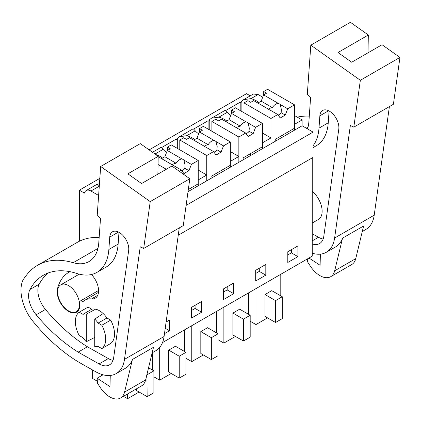<?xml version="1.0" encoding="UTF-8"?>
<svg xmlns="http://www.w3.org/2000/svg" width="421" height="421" viewBox="0 0 421 421"><rect width="100%" height="100%" fill="white"/><g stroke="black" fill="none" stroke-linecap="round" stroke-linejoin="round"><path stroke-width="0.63" d="M178.246 235.234L313.077 157.391L313.077 132.099L186.103 205.406M162.506 342.583L312.235 256.136L312.235 157.88M149.134 149.892L246.517 93.667L250.253 95.825M243.848 99.524L253.331 94.046L258.099 94.52L262.72 97.188M294.542 115.559L302.125 119.938L294.542 124.316L294.542 130.152L302.125 125.774L302.125 119.938M302.125 125.774L313.077 132.099M297.91 245.922L287.801 251.758L287.801 262.462L297.91 256.626L297.91 245.922M223.598 288.827L223.598 299.526L233.713 293.69L233.713 282.986L223.598 288.827M255.7 270.293L255.7 280.991L265.809 275.155L265.809 264.456L255.7 270.293M191.502 318.06L201.612 312.224L201.612 301.52L191.502 307.356L191.502 318.06M164.479 333.658L169.51 330.753L169.51 320.055L166.111 322.018M99.84 178.351L79.364 190.176L79.364 241.259M194.676 139.556A21.597 12.467 0 0 0 186.792 135.688L179.404 136.725L177.683 137.983A9.53 5.505 60 0 0 176.841 139.735L175.999 139.246L161.459 147.639M226.772 121.022A21.597 12.467 0 0 0 218.888 117.154L211.505 118.19L209.784 119.448A9.53 5.505 60 0 0 208.942 121.201L208.1 120.716L193.56 129.11M258.873 102.492A21.597 12.467 0 0 0 250.99 98.625L243.606 99.661L241.886 100.919A9.53 5.505 60 0 0 241.044 102.666L240.196 102.182L225.661 110.576M79.364 190.176L84.416 193.097A9.53 5.505 60 0 1 86.179 190.555A9.53 5.505 60 0 1 90.941 191.023L98.893 186.435C97.34 184.566 96.583 184.014 96.635 184.777M99.477 183.424L97.262 184.708M243.991 112.739L243.991 102.913L247.864 100.672L250.732 102.329L253.689 100.619L268.298 109.055A7.146 4.126 0 0 0 269.182 109.671A7.146 4.126 0 0 0 270.256 110.181L277.786 114.533L270.95 118.475L270.95 143.772L262.441 148.687L262.441 142.845L270.95 137.935L270.95 143.772L294.542 130.152M230.34 151.555L238.849 156.465L238.849 162.306L262.441 148.687M211.889 131.268L211.889 121.443L215.768 119.206L218.631 120.859L221.588 119.154L236.197 127.584A7.146 4.126 0 0 0 237.081 128.205A7.146 4.126 0 0 0 238.154 128.715L245.685 133.062L238.849 137.009L238.849 162.306L188.024 191.65M297.91 256.626L291.379 252.853L291.379 249.69M287.801 254.921L291.379 252.853M280.786 274.292L280.786 295.868M255.973 288.617L255.973 324.565L267.54 317.892M275.545 322.512L265.009 316.429L265.009 294.542L275.545 300.62L275.545 322.512L282.28 318.618L282.28 296.731L275.545 300.62M282.28 296.731L271.75 290.648L265.009 294.542M250.185 321.223L255.973 324.565M240.196 102.182L240.196 110.549M241.886 100.919L241.886 111.523M218.888 117.154L227.293 112.302C225.74 110.434 224.988 109.881 225.035 110.644M211.747 118.054L225.119 110.334M281.902 135.504L283.586 136.478M227.293 112.302A21.597 12.467 0 0 0 230.808 115.233M270.95 137.935L262.441 133.02M86.179 190.555L96.719 184.466M98.893 186.435A21.597 12.467 0 0 0 99.235 186.813M98.625 195.46L90.941 191.023M86.31 341.715L86.31 314.198A17.871 10.32 60 0 0 82.942 314.34L79.222 312.187A21.445 12.383 60 0 0 79.222 335.537L82.942 337.684A17.871 10.32 60 0 0 86.31 341.715L94.736 337.416M95.562 309.167L86.31 314.198M68.534 310.882A15.488 8.941 60 0 1 58.414 297.237A15.488 8.941 60 0 1 60.792 284.822A15.488 8.941 60 0 1 68.534 285.591A15.488 8.941 60 0 1 78.653 299.242A15.488 8.941 60 0 1 76.28 311.651A15.488 8.941 60 0 1 68.534 310.882M169.51 330.753L165.232 328.285M152.386 352.693L152.386 369.996M127.574 393.961L127.574 398.698L139.14 392.019M148.55 367.78L153.881 370.859L153.881 392.751L147.145 396.64L136.609 390.562L136.609 388.741M92.631 370.022L92.631 378.521L97.34 381.242M123.469 396.329L127.574 398.698M94.736 319.065A17.871 10.32 60 0 1 98.109 323.091L101.829 325.244A21.445 12.383 60 0 1 101.829 348.588L98.109 346.441A17.871 10.32 60 0 1 94.736 346.578L94.736 319.065L103.182 313.571M98.109 323.091L106.955 317.987L110.676 320.134A21.445 12.383 60 0 1 110.676 343.483L101.829 348.588M82.942 314.34L91.789 309.23L88.068 307.083L79.222 312.187M147.145 396.64L146.903 374.616M153.881 370.859L147.145 374.753M101.829 325.244L110.676 320.134M249.806 154.033L251.49 155.007M209.784 130.052L209.784 119.448M208.1 120.716L208.1 129.079M198.707 133.767A21.597 12.467 0 0 1 195.197 130.836C193.639 128.968 192.886 128.416 192.934 129.179M179.646 136.588L193.023 128.868M238.849 156.465L230.34 161.38L230.34 167.216M248.69 292.827L248.69 314.398M223.872 307.151L223.872 343.099L235.439 336.421M243.443 341.042L232.913 334.963L232.913 313.071L243.443 319.155L243.443 341.042L250.185 337.153L250.185 315.261L243.443 319.155M250.185 315.261L239.649 309.182L232.913 313.071M218.083 339.758L223.872 343.099M265.809 275.155L259.283 271.387L259.283 268.224M255.7 273.455L259.283 271.387M217.704 172.568L219.388 173.541M179.788 149.802L179.788 139.977L183.667 137.741L186.529 139.393L189.492 137.683L204.101 146.119A7.146 4.126 0 0 0 204.98 146.74A7.146 4.126 0 0 0 206.053 147.25L213.584 151.597L206.753 155.544L206.753 180.835L206.753 174.999L198.244 170.089M177.683 148.587L177.683 137.983M175.999 139.246L175.999 147.613M166.605 152.297A21.597 12.467 0 0 1 163.095 149.371C161.538 147.503 160.785 146.95 160.833 147.713M152.486 152.27L160.922 147.403M206.753 174.999L198.244 179.914L198.244 185.75M162.574 158.091A21.597 12.467 0 0 0 155.665 154.518M216.589 311.356L216.589 332.932M191.776 325.686L191.776 361.634L203.338 354.956M211.342 359.576L200.812 353.498L200.812 331.606L211.342 337.689L211.342 359.576L218.083 355.687L218.083 333.795L211.342 337.689M218.083 333.795L207.553 327.717L200.812 331.606M185.982 358.287L191.776 361.634M233.713 293.69L227.182 289.922L227.182 286.759M223.598 291.985L227.182 289.922M184.487 329.89L184.487 351.467M159.675 347.42L159.675 380.163L171.236 373.49M179.241 378.111L168.71 372.027L168.71 350.14L179.241 356.219L179.241 378.111L185.982 374.216L185.982 352.33L179.241 356.219M185.982 352.33L175.452 346.246L168.71 350.14M153.881 376.821L159.675 380.163M201.612 312.224L195.081 308.451L195.081 305.288M191.502 310.519L195.081 308.451M389.399 106.592L374.206 215.178A41.7 24.076 60 0 1 365.896 229.424L362.276 231.518M353.808 127.142L360.35 80.285L399.95 57.424L393.403 104.282L353.808 127.142L350.356 125.479L334.611 238.044A41.7 24.076 60 0 1 326.296 252.29A41.7 24.076 60 0 1 312.235 253.226M330.674 276.702A21.445 12.383 60 0 0 334.684 270.782L342.536 238.16L363.602 225.998L355.75 258.626A21.445 12.383 60 0 1 351.74 264.541L330.674 276.702A21.445 12.383 60 0 1 310.261 265.998L307.619 261.941L307.388 258.936M342.536 238.16A41.7 24.076 60 0 1 335.563 246.938L326.296 252.29M323.154 239.033A21.118 12.193 60 0 1 318.471 237.265L312.235 233.744M329.096 110.986L328.259 122.795L318.986 128.147L319.865 115.796A13.472 7.778 60 0 1 322.628 110.47A13.472 7.778 60 0 1 333.653 114.791A13.472 7.778 60 0 1 338.784 129.205L323.796 236.349A21.118 12.193 60 0 1 319.586 243.559A21.118 12.193 60 0 1 312.235 243.964M328.259 122.795A57.982 33.475 60 0 1 316.376 145.698L313.077 147.603M318.986 128.147A57.982 33.475 60 0 1 313.077 145.75M312.235 191.302A17.871 10.32 60 0 1 321.628 206.89A17.871 10.32 60 0 1 318.434 219.446A17.871 10.32 60 0 1 318.402 219.462M399.95 57.424L382.026 44.721L351.698 62.229L338 52.52L368.328 35.006L368.007 52.814M307.551 128.91A47.662 27.518 60 0 0 308.909 121.411L310.619 97.309L307.319 94.188L310.809 45.163L350.409 22.302L368.328 35.006M360.35 80.285L310.809 45.163M297.321 117.164A107.234 61.913 60 0 1 309.282 116.133M313.14 253.484L312.235 254.01M320.386 254.152L320.107 265.272L308.967 258.026M179.272 227.908L164.085 336.495A41.7 24.076 60 0 1 155.77 350.74L152.149 352.83M143.682 248.458L150.229 201.601L189.824 178.736L183.282 225.593L143.682 248.458L140.23 246.795L124.484 359.355A41.7 24.076 60 0 1 116.175 373.601A41.7 24.076 60 0 1 95.662 371.727L81.611 363.807A137.025 79.111 60 0 1 32.891 321.249A32.17 18.571 60 0 1 25.013 308.161A35.106 20.266 60 0 1 23.266 279.502L26.139 275.618A107.234 61.913 60 0 1 37.585 265.277A107.234 61.913 60 0 1 73.191 262.699L97.925 248.416M120.553 398.013A21.445 12.383 60 0 0 124.563 392.098L132.415 359.471L153.476 347.314L145.624 379.937A21.445 12.383 60 0 1 141.614 385.852L120.553 398.013A21.445 12.383 60 0 1 100.135 387.309L97.493 383.252L97.109 378.211L103.019 374.801M132.415 359.471A41.7 24.076 60 0 1 125.442 368.249L116.175 373.601M113.028 360.344A21.118 12.193 60 0 1 108.344 358.576L87.415 346.772L78.148 352.124A137.025 79.111 60 0 1 36.195 314.808A20.313 11.725 60 0 1 29.959 289.516A95.714 55.262 60 0 1 43.342 275.255A95.714 55.262 60 0 1 76.748 273.45A57.982 33.475 60 0 0 96.983 272.361L106.25 267.009A57.982 33.475 60 0 0 118.133 244.112L118.969 232.303M118.133 244.112L108.865 249.458L109.739 237.107A13.472 7.778 60 0 1 112.502 231.787A13.472 7.778 60 0 1 123.527 236.107A13.472 7.778 60 0 1 128.663 250.521L113.675 357.661A21.118 12.193 60 0 1 109.465 364.875A21.118 12.193 60 0 1 99.077 363.928L78.148 352.124M108.865 249.458A57.982 33.475 60 0 1 96.983 272.361M87.415 346.772A137.025 79.111 60 0 1 45.463 309.456A20.313 11.725 60 0 1 39.227 284.164A95.714 55.262 60 0 1 48.204 272.966M91.789 309.23A17.871 10.32 60 0 1 99.372 310.687A17.871 10.32 60 0 1 106.955 317.987M70.012 271.687A61.14 35.301 60 0 0 68.802 272.334A61.14 35.301 60 0 0 57.524 288.58A16.087 9.288 60 0 0 62.887 306.377A16.087 9.288 60 0 0 76.58 312.166A16.087 9.288 60 0 0 79.837 303.283A2.979 1.721 60 0 1 80.322 300.999A2.979 1.721 60 0 1 82.711 301.899A28.97 16.724 60 0 1 84.889 300.194A28.97 16.724 60 0 1 91.552 298.905L97.719 295.342M91.446 274.518A16.087 9.288 60 0 1 95.246 298.189A16.087 9.288 60 0 1 91.552 298.905M189.824 178.736L171.905 166.032L141.572 183.545L127.873 173.831L158.207 156.323L157.88 174.131M73.191 262.699A47.662 27.518 60 0 0 89.02 261.552A47.662 27.518 60 0 0 98.788 242.722L100.498 218.625L97.198 215.505L100.682 166.479L140.282 143.619L158.207 156.323M150.229 201.601L100.682 166.479M37.585 265.277L77.185 242.417A107.234 61.913 60 0 1 99.161 237.444M110.265 375.469L109.981 386.589L97.109 378.211M278.218 103.324A7.146 4.126 0 0 1 279.291 103.834A7.146 4.126 0 0 1 280.175 104.455L287.706 108.802L294.542 104.855L267.582 89.294L263.704 91.531L266.572 93.183L263.609 94.893L278.218 103.324C275.86 103.713 273.918 105.15 272.387 107.634A7.146 4.126 0 0 0 268.461 109.186M263.609 94.893L261.178 101.161L272.387 107.634M280.175 104.455L281.386 109.523L281.144 112.686L285.275 115.07L280.218 117.991L277.786 114.533M278.165 115.07A7.146 4.126 0 0 0 281.144 112.686M287.706 108.802L285.275 115.07M294.542 104.855L294.542 128.205L275.25 139.346L275.25 141.293M263.704 91.531L263.704 94.836M261.178 101.161L257.905 103.05M243.991 102.913L270.95 118.475M246.117 121.858A7.146 4.126 0 0 1 247.19 122.369A7.146 4.126 0 0 1 248.074 122.99L255.605 127.337L262.441 123.39L235.481 107.823L231.603 110.06L234.471 111.718L231.508 113.423L246.117 121.858C243.764 122.243 241.817 123.679 240.286 126.163A7.146 4.126 0 0 0 236.36 127.721M231.508 113.423L229.077 119.696L240.286 126.163M248.074 122.99L249.285 128.058L249.043 131.22L253.174 133.604L248.116 136.525L245.685 133.062M246.064 133.599A7.146 4.126 0 0 0 249.043 131.22M255.605 127.337L253.174 133.604M262.441 123.39L262.441 146.74L243.149 157.88L243.149 159.822M231.603 110.06L231.603 113.37M229.077 119.696L225.803 121.585M211.889 121.443L238.849 137.009M214.021 140.393A7.146 4.126 0 0 1 215.089 140.903A7.146 4.126 0 0 1 215.973 141.519L223.504 145.871L230.34 141.924L203.38 126.358L199.507 128.594L202.369 130.247L199.412 131.957L214.021 140.393C211.663 140.777 209.721 142.214 208.185 144.698A7.146 4.126 0 0 0 204.259 146.25M199.412 131.957L196.975 138.225L208.185 144.698M215.973 141.519L217.183 146.592L216.941 149.755L221.072 152.139L216.02 155.054L213.584 151.597M213.963 152.134A7.146 4.126 0 0 0 216.941 149.755M223.504 145.871L221.072 152.139M230.34 141.924L230.34 165.274L211.047 176.41L211.047 178.357M199.507 128.594L199.507 131.905M196.975 138.225L193.702 140.114M179.788 139.977L206.753 155.544M181.919 158.922A7.146 4.126 0 0 1 182.993 159.433A7.146 4.126 0 0 1 183.872 160.054L191.408 164.4L198.244 160.454L171.279 144.892L167.405 147.129L170.268 148.781L167.311 150.492L181.919 158.922C179.562 159.312 177.62 160.748 176.089 163.232A7.146 4.126 0 0 0 172.163 164.785M167.311 150.492L164.879 156.759L176.089 163.232M158.196 156.686L172 164.653A7.146 4.126 0 0 0 172.884 165.269A7.146 4.126 0 0 0 173.952 165.779L181.488 170.131L183.919 173.589L188.971 170.668L184.84 168.284L185.087 165.121L183.872 160.054M181.861 170.668A7.146 4.126 0 0 0 184.84 168.284M191.408 164.4L188.971 170.668M198.244 160.454L198.244 183.803L188.319 189.534M181.488 170.131L179.388 171.342M167.405 147.129L167.405 150.434M164.879 156.759L161.601 158.649M158.054 164.495L166.311 169.263M250.99 98.625L258.099 94.52M195.197 130.836L186.792 135.688M163.095 149.371L154.996 154.044M334.611 238.044L374.206 215.178M318.471 237.265L312.235 240.865M319.865 115.796L328.617 110.739M306.241 128.147L308.051 127.105M334.684 270.782L355.75 258.626M124.484 359.355L164.085 336.495M108.344 358.576L99.077 363.928M109.739 237.107L118.49 232.055M36.195 314.808L45.463 309.456M29.959 289.516L39.227 284.164M57.524 288.58L58.151 288.222M124.563 392.098L145.624 379.937M312.235 223.025L318.46 219.43M60.792 284.822L79.248 274.166M76.28 311.651L78.448 310.398M84.889 300.194L98.498 292.337M80.322 300.999L98.577 290.464"/></g></svg>
